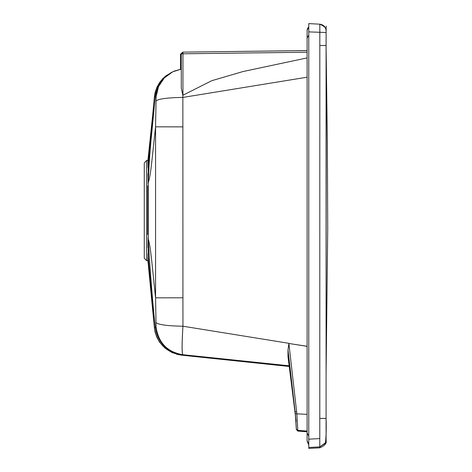 <?xml version="1.0" encoding="UTF-8"?>
<svg xmlns="http://www.w3.org/2000/svg" width="472" height="472" viewBox="0 0 472 472"><rect width="100%" height="100%" fill="white"/><g stroke="black" fill="none" stroke-linecap="round" stroke-linejoin="round"><path stroke-width="0.71" d="M181.496 355.151L289.242 366.473L181.59 355.156C166.12 352.425 157.052 343.309 154.391 327.816L155.335 327.468C152.91 306.021 150.538 276.751 148.226 239.652L148.226 239.044C149.353 241.959 150.58 249.824 151.913 262.65L155.565 297.826L155.571 126.82L152.008 159.819C150.757 171.796 149.5 179.372 148.226 182.546L148.255 256.467L148.013 253.612L147.925 260.75L146.597 260.662L146.597 160.474L146.597 260.662L144.279 258.172L144.279 162.958L144.279 258.172M289.153 365.794L182.806 354.702L181.59 355.156C166.12 352.425 157.052 343.309 154.391 327.816L154.385 327.757M296.145 421.39L288.097 357.404M296.611 411.731L295.142 411.95L296.304 428.718L296.434 429.325L297.838 430.37L297.838 431.078L296.829 413.566L288.893 343.486L287.997 349.958L295.142 411.95L288.026 357.021M288.888 343.474L307.107 346.342M307.107 346.277L288.882 343.486M182.806 354.702C167.336 352.106 158.415 342.819 156.049 326.831L156.002 322.559C158.403 324.736 167.383 325.957 182.935 326.217C181.867 343.522 181.826 353.015 182.806 354.702C181.862 352.879 181.909 343.38 182.935 326.217L288.882 343.303M287.997 356.62L287.997 349.958M156.049 326.831L155.335 327.468C157.967 343.014 167.035 352.153 182.546 354.879M176.51 354.183L180.487 355.027M296.304 428.8L296.304 429.42L296.304 428.8M297.614 50.681A1.664 1.664 0 0 1 297.944 50.646L307.107 50.528L297.614 50.681M295.366 413.785L307.107 414.327M174.492 71.006L181.289 69.107L172.734 71.797L164.297 77.945L158.498 86.624L156.102 96.784L156.049 101.067C158.167 98.896 167.135 97.68 182.941 97.409L306.546 77.29M155.571 297.826L156.002 322.559M154.391 327.816L148.255 256.591L148.226 239.652M148.296 264.397L148.255 256.591M297.838 430.37L307.107 431.072M156.049 101.067L155.553 126.82L156.049 101.067M182.935 326.217L182.853 95.279L211.798 80.688L243.033 71.537L307.107 57.909M147.937 247.452L148.084 237.664M148.226 239.044L148.226 182.546M147.689 234.566L147.689 185.762M147.931 173.69L148.084 183.897M154.368 97.138L155.082 92.66L156.869 87.373L159.601 82.517L162.781 78.635L165.878 75.862L172.41 71.956M154.368 97.096L156.928 87.296L163.029 78.429L172.197 72.063L163.135 78.322L157.023 87.096L154.397 96.819L148.261 164.893L148.226 181.921C149.146 162.71 150.32 146.385 151.748 132.939L155.317 96.477L154.391 96.884M171.082 72.67L163.937 78.022L157.99 86.565L155.317 96.477L156.102 96.784M182.853 95.279L181.295 88.252L181.289 53.814L182.935 52.126L307.107 50.563L182.935 52.126L182.941 53.79L307.107 52.227M144.279 162.958L146.597 160.474L147.913 160.38L148.001 167.885M148.226 182.257L148.226 181.921M148.261 165.017L148.001 167.955M147.907 160.386L148.308 156.645L148.261 164.893M307.107 38.379L307.107 440.86L308.771 444.164L307.107 440.86L307.107 433.001L308.771 436.087M180.499 54.298L182.139 52.64L180.499 54.298L180.499 69.561L180.499 54.298L181.289 54.298M307.532 28.456L307.107 30.267L308.771 26.939L308.771 35.011L307.107 38.132L307.107 48.486M307.107 38.061L307.107 30.261L308.771 26.939L308.771 27.712L308.771 23.6L319.821 24.184L319.786 447.822L319.786 446.925L325.645 442.653M308.771 445.031L308.771 439.981M308.771 31.889L308.771 439.172L308.771 31.889L326.117 32.515L326.117 30.881C325.768 26.998 323.674 24.768 319.821 24.184L308.771 23.6M308.771 444.164L308.771 445.013M319.798 438.577L308.771 439.172L308.771 447.468L319.815 446.89L325.391 443.232L326.093 440.217L326.081 418.41L319.786 418.416M326.087 325.491L326.087 329.639M326.258 104.572L326.087 328.199M326.087 440.582L326.087 441.131L326.087 440.582M325.397 443.214C326.193 436.352 326.423 428.086 326.087 418.416L326.117 32.515L326.087 45.477L319.786 45.489M326.081 45.701L326.087 374.101M326.087 104.572L326.087 84.877M308.771 447.468L308.771 448.4L319.804 447.822M326.252 104.566L326.087 95.338M326.087 43.778L326.087 42.893M182.941 95.185L182.941 53.79L181.295 53.79L181.295 88.252M155.565 297.826L182.971 297.797M155.571 126.82L182.977 126.868M181.289 53.814L181.289 78.865M295.49 415.555L294.41 406.764M180.003 354.956L172.056 352.578L164.976 348.112L159.701 342.347L156.857 337.332L155.082 332.07L154.385 327.786L147.925 260.75M296.28 427.874L295.484 415.519M296.304 429.42L297.838 431.078L307.107 431.786M296.28 427.892L296.416 429.313M152.58 116.141L154.391 96.849M148.308 156.645L152.58 116.159M174.239 71.113L170.97 72.7L166.085 76.039C161.229 80.889 158.533 84.4 157.99 86.565M181.295 53.749L182.935 52.126M308.771 445.078L307.136 441.308M307.101 37.996L307.107 48.368M307.992 27.712L307.113 30.055M326.081 440.653L326.087 441.078M319.786 447.822C324.801 445.774 326.901 443.267 326.087 440.293L326.081 440.683M326.087 441.131L326.081 440.689M326.087 436.677L326.081 433.125M326.087 418.416L326.087 45.483M326.087 30.226L326.17 26.131L326.087 30.226M326.087 46.557L327.356 141.222L327.721 228.696L326.087 374.491M326.117 32.515L326.117 30.68C326.73 28.55 324.636 26.385 319.821 24.184"/></g></svg>

